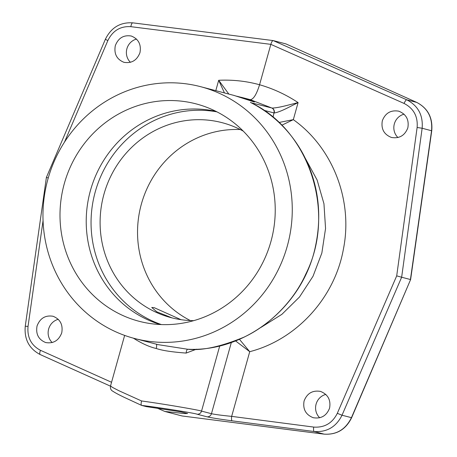 <?xml version="1.0" encoding="UTF-8"?>
<svg xmlns="http://www.w3.org/2000/svg" width="457" height="457" viewBox="0 0 457 457"><rect width="100%" height="100%" fill="white"/><g stroke="black" fill="none" stroke-linecap="round" stroke-linejoin="round"><path stroke-width="0.69" d="M296.096 430.597L182.109 415.973L164.794 411.449L184.885 413.596L187.593 413.511L181.001 411.866L146.269 406.61L141.584 405.382L124.013 397.247C121.613 396.07 116.244 393.506 112.879 391.255C110.908 390.284 110.131 388.501 110.537 385.914L112.393 387.347L118.906 390.724L141.573 400.966C166.142 404.336 200.223 410.317 201.537 411.106L219.748 345.875M392.512 91.52L416.818 102.442C427.912 108.303 432.882 117.752 431.739 130.793L410.609 279.57L351.633 417.704L342.019 415.23C336.146 426.964 326.846 432.396 314.125 431.522L232.093 420.823C219.874 419.183 211.505 417.841 206.981 416.795L197.058 414.202C195.927 413.436 164.029 408.152 141.647 405.399C140.973 404.953 140.95 403.474 141.573 400.966M172.106 317.912L156.762 311.811L151.741 307.464L154.203 307.675L180.972 319.666M157.088 408.072L164.794 411.449M388.993 89.926L285.985 43.923L273.189 40.582C272.395 40.616 271.607 41.873 270.841 44.352L259.559 84.751C273.115 88.624 285.956 94.57 298.095 102.585L286.368 105.573C280.135 107.132 275.388 107.966 272.132 108.075A4.233 4.039 96.3 0 1 274.234 112.982C277.29 112.508 281.655 110.857 287.327 108.023L298.095 102.585L293.325 119.654L278.964 122.476M190.369 320.563A100.769 96.21 104.6 0 1 141.419 203.925A100.769 96.21 104.6 0 1 240.285 129.554M130.445 62.335A13.647 13.03 104.6 0 1 126.84 48.968A13.647 13.03 104.6 0 1 136.529 39.068M397.978 137.557A13.647 13.03 104.6 0 1 394.288 124.11A13.647 13.03 104.6 0 1 404.085 114.181M319.734 417.795A13.647 13.03 104.6 0 1 316.044 404.342A13.647 13.03 104.6 0 1 325.841 394.42M52.201 342.573A13.647 13.03 104.6 0 1 48.596 329.2A13.647 13.03 104.6 0 1 58.285 319.306M410.609 279.57L351.433 417.687C345.623 429.443 336.523 434.927 324.133 434.139L314.125 431.522A4.233 1.04 -82.6 0 1 313.702 427.078L231.665 416.373C221.816 415.396 215.081 414.505 211.46 413.699L201.537 411.106A4.233 4.039 -75.4 0 1 197.058 414.202M232.093 420.823A4.233 1.04 -82.6 0 1 231.665 416.373L249.728 351.684C296.639 339.608 334.85 297.69 343.453 248.905C353.147 200.32 332.77 147.622 293.325 119.654L281.775 125.224M385.462 88.35L416.75 102.419C427.746 108.212 432.682 117.643 431.557 130.713L410.426 279.524L401.646 277.228L342.019 415.23L337.312 413.317C332.342 423.233 324.476 427.815 313.702 427.078M337.312 413.317L396.699 275.868L401.646 277.228L422.142 128.251C423.199 115.17 418.069 105.687 406.747 99.803L273.189 40.582L132.81 22.85A4.233 1.457 -82.8 0 1 132.867 22.861L273.092 40.57M391.409 137.454C383.954 134.461 380.927 128.891 382.332 120.734C385.354 113.039 390.826 109.851 398.75 111.171C406.204 114.164 409.226 119.74 407.827 127.891C404.805 135.586 399.332 138.774 391.409 137.454L391.632 137.517M313.165 417.692C305.71 414.699 302.688 409.124 304.088 400.972C307.11 393.277 312.582 390.089 320.506 391.409C327.96 394.402 330.982 399.978 329.583 408.13C326.561 415.824 321.088 419.012 313.165 417.692L313.388 417.755M228.826 94.051L218.692 80.278C232.784 79.632 246.409 81.123 259.559 84.751C256.531 94.496 253.412 99.466 250.202 99.66L248.174 99.106M123.961 62.318C116.758 59.387 113.867 53.852 115.295 45.706C118.294 38 123.63 34.778 131.302 36.029C138.505 38.959 141.396 44.5 139.968 52.646C136.974 60.347 131.633 63.574 123.961 62.318L124.178 62.375M45.717 342.556C38.514 339.625 35.623 334.09 37.051 325.944C40.05 318.238 45.386 315.016 53.058 316.267C60.267 319.197 63.152 324.738 61.729 332.885C58.73 340.585 53.395 343.813 45.717 342.556L45.934 342.613M251.013 102.722L272.132 108.075M263.775 110.268L273.972 112.936A4.233 4.039 104.6 0 0 271.909 108.035L250.202 99.66M235.532 340.899L249.728 351.684L239.428 339.3M261.101 327.338L281.9 314.325L299.495 297.016L313.022 276.262L321.848 253.047L325.555 228.483L323.956 203.759L317.129 180.029L305.396 158.47M196.493 349.188L186.136 353.072C172.22 352.056 162.252 350.53 156.225 348.497C149.439 346.932 141.91 343.538 133.644 338.323L133.461 338.191M224.444 92.908L218.692 80.278L215.795 90.646M134.706 338.523A130.159 124.275 104.6 0 0 287.556 245.106A130.159 124.275 104.6 0 0 202.617 87.224A130.159 124.275 -75.4 0 0 200.526 86.659A130.159 124.275 -75.4 0 0 47.671 180.069A130.159 124.275 -75.4 0 0 132.61 337.952A130.159 124.275 104.6 0 0 134.706 338.523L158.253 344.675L187.661 349.245A4.233 1.342 -85.9 0 0 186.136 353.072M236.52 96.159L243.57 97.924L251.504 100.551L254.395 102.02L234.11 95.456L200.526 86.659M250.407 102.414C309.046 129.599 336.998 212.585 305.659 274.36C293.245 302.066 268.299 326.001 243.655 337.3C220.257 346.874 201.594 350.856 187.661 349.245L189.329 349.279M197.835 104.356A112.371 107.286 -75.4 0 0 64.323 183.571A112.371 107.286 -75.4 0 0 137.397 320.82A112.371 107.286 -75.4 0 0 147.851 323.173A112.371 107.286 -75.4 0 0 271.418 239.714A112.371 107.286 -75.4 0 0 204.485 106.47A112.371 107.286 -75.4 0 0 197.835 104.356M216.012 111.388A110.217 105.23 -75.4 0 0 89.96 192.294A110.217 105.23 -75.4 0 0 160.316 324.527M216.961 111.868A110.217 105.23 -75.4 0 0 94.793 193.562A110.217 105.23 -75.4 0 0 161.378 324.573M193.739 320.648A100.769 96.21 104.6 0 1 171.129 317.661A100.769 96.21 104.6 0 1 103.979 194.145A100.769 96.21 104.6 0 1 222.085 122.67A100.769 96.21 104.6 0 1 243.267 131.125M48.259 177.973L46.391 177.43L25.261 326.207L28.031 326.429C27.083 337.466 31.236 345.435 40.502 350.319L111.554 382.281M351.633 417.704C345.852 429.449 336.706 434.933 324.19 434.15A4.233 1.457 -82.8 0 1 324.133 434.139L290.115 429.843M25.261 326.207C24.118 339.248 29.088 348.697 40.182 354.558A4.233 1.451 -65.8 0 0 40.25 354.581L110.474 386.165L40.182 354.558A4.233 1.451 -65.8 0 1 40.502 350.319M206.981 416.795A4.233 4.039 -75.4 0 0 211.46 413.699L231.351 342.442M416.818 102.442A4.233 1.451 114.2 0 0 416.75 102.419L406.747 99.803A4.233 1.034 -66.1 0 0 404.062 103.431L270.841 44.352L130.862 26.672A4.233 1.457 -82.8 0 1 132.81 22.85C120.294 22.073 111.142 27.551 105.367 39.296L46.391 177.43M431.739 130.793L422.142 128.251L417.121 127.48C418.006 116.421 413.654 108.406 404.062 103.431M396.699 275.868L417.121 127.48M43.055 220.651L28.031 326.429M64.483 142.127L107.841 40.587C112.742 30.659 120.42 26.02 130.862 26.672M273.046 117.238L273.972 112.936M156.225 348.497A4.233 1.257 105.7 0 0 156.26 344.155M107.841 40.587L105.367 39.296M324.19 434.15L293.103 430.226M110.537 385.914L124.641 335.409M248.151 99.1L241.433 97.347M156.151 344.104L157.139 344.378M188.473 349.274C246.472 351.747 302.985 306.144 315.37 246.751C322.351 214.407 318.432 183.811 303.608 154.963C295.913 140.482 285.899 128.046 273.554 117.66C266.477 111.737 258.862 106.698 250.71 102.557"/></g></svg>
